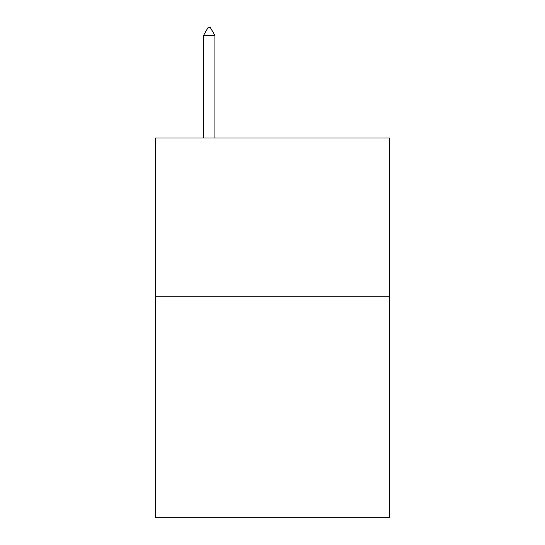 <?xml version="1.0" encoding="UTF-8"?>
<svg xmlns="http://www.w3.org/2000/svg" width="545" height="545" viewBox="0 0 545 545"><rect width="100%" height="100%" fill="white"/><g stroke="black" fill="none" stroke-linecap="round" stroke-linejoin="round"><path stroke-width="0.82" d="M389.586 296.235L389.586 517.75L155.414 517.75L155.414 138.008L389.586 138.008L389.586 296.235L155.414 296.235M214.907 35.48L210.159 27.25L208.258 27.25L203.517 35.48L214.907 35.48L214.907 138.008M203.517 35.48L203.517 138.008"/></g></svg>
